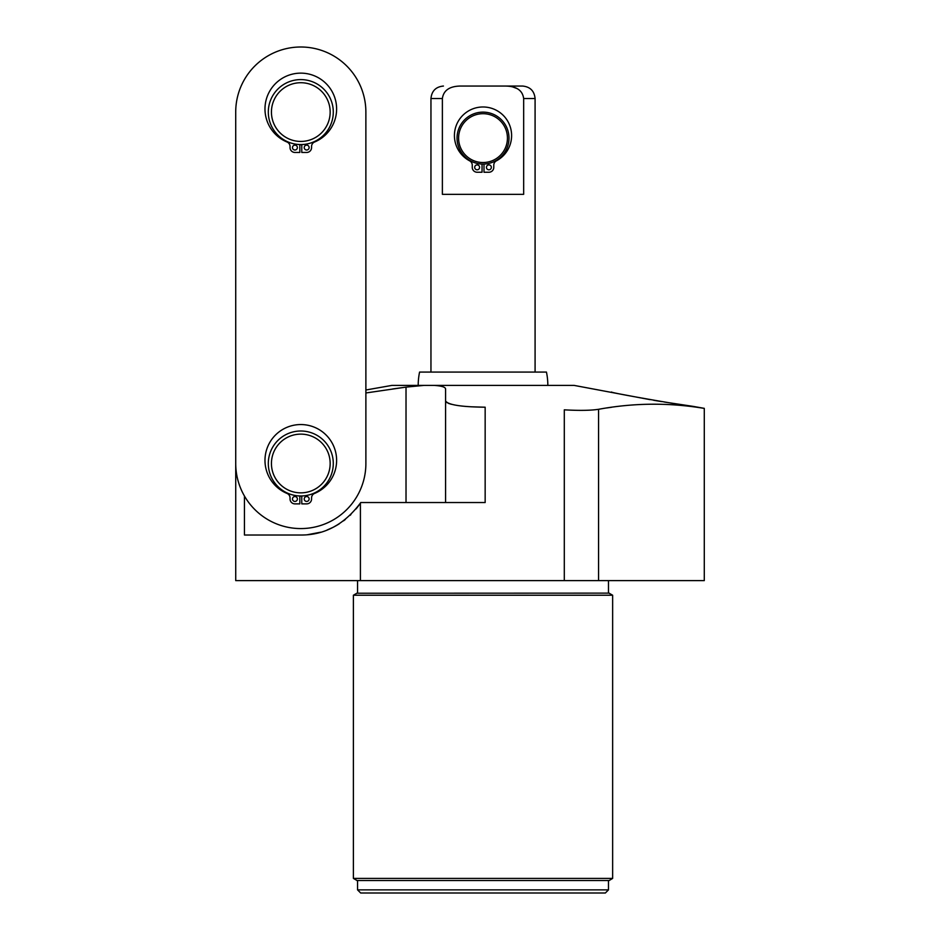 <?xml version="1.0" encoding="UTF-8"?>
<svg xmlns="http://www.w3.org/2000/svg" width="940" height="940" viewBox="0 0 940 940"><rect width="100%" height="100%" fill="white"/><g stroke="black" fill="none" stroke-linecap="round" stroke-linejoin="round"><path stroke-width="1.41" d="M483.994 164.065L483.994 172.243L488.894 172.243A4.888 4.888 0 0 0 493.782 167.343L493.782 165.17A4.888 4.888 0 0 1 496.39 160.846A28.6 28.6 0 0 0 505.144 117.465A28.6 28.6 0 0 0 460.882 117.465A28.6 28.6 0 0 0 469.647 160.846A4.888 4.888 0 0 1 472.256 165.17L472.256 167.343A4.888 4.888 0 0 0 477.144 172.243L482.044 172.243L482.044 164.065M491.338 167.343A2.444 2.444 0 0 1 488.894 169.799A2.444 2.444 0 0 1 486.438 167.343A2.444 2.444 0 0 1 488.894 164.9A2.444 2.444 0 0 1 491.338 167.343M479.588 167.343A2.444 2.444 0 0 1 477.144 169.799A2.444 2.444 0 0 1 474.7 167.343A2.444 2.444 0 0 1 477.144 164.9A2.444 2.444 0 0 1 479.588 167.343M483.019 112.13A25.979 25.979 0 0 1 508.998 138.11A25.979 25.979 0 0 1 483.019 164.089A25.979 25.979 0 0 1 457.04 138.11A25.979 25.979 0 0 1 483.019 112.13M483.019 113.693A24.417 24.417 0 0 0 458.603 138.11A24.417 24.417 0 0 0 483.019 162.526A24.417 24.417 0 0 0 507.436 138.11A24.417 24.417 0 0 0 483.019 113.693M523.662 98.535L523.662 194.333L442.376 194.333L442.376 98.535C443.527 90.381 449.567 86.21 460.506 86.045L505.532 86.045C516.53 86.257 522.57 90.416 523.662 98.535L535.083 98.535C534.343 90.957 530.172 86.785 522.581 86.045L505.532 86.045L522.581 86.045M430.955 372.076L430.955 98.535C431.695 90.957 435.866 86.785 443.445 86.045M535.083 372.076L535.083 98.535M517 88.536L512.382 86.797M508.423 86.163L505.532 86.045M418.206 385.4A64.813 64.813 0 0 1 419.581 372.076L546.446 372.076A64.813 64.813 0 0 1 547.832 385.4M365.872 112.072A65.072 65.072 0 0 0 300.8 47A65.072 65.072 0 0 0 235.717 112.083L235.729 463.49A65.072 65.072 0 0 0 300.8 528.574A65.072 65.072 0 0 0 365.883 463.49L365.872 112.072L365.883 389.994L391.91 385.4L574.129 385.4L650.022 399.641M365.883 392.967L406.021 387.115L423.975 385.4L410.897 386.505M437.629 385.682L434.339 385.4C441.636 385.917 445.384 387.092 445.584 388.937L445.584 400.922L445.584 388.937M445.584 502.536L445.584 400.922C447.945 404.846 461.129 406.938 485.157 407.208L470.822 406.785M564.294 409.828C579.228 410.686 590.649 410.51 598.557 409.299C633.889 402.825 669.127 402.531 704.283 408.406L704.283 580.626L564.294 580.626L564.294 409.828M606.923 407.937L611.552 407.267M466.44 406.491L461.611 406.033M451.329 404.294L448.192 403.284M446.958 402.661L445.795 401.603M664.545 402.062L692.874 406.339C695.776 407.561 608.697 392.65 611.552 392.004M653.7 400.276L661.607 401.591M406.021 502.536L406.021 387.115L392.521 388.984M360.396 503.053L356.037 508.951A71.534 71.534 0 0 0 360.408 503.053L360.408 580.626L235.729 580.626L235.717 112.083M360.408 580.626L564.294 580.626M608.486 593.128L608.486 580.626M357.553 593.128L357.553 580.626M357.024 593.128L353.381 595.231L612.645 595.231L609.202 593.234M356.836 880.51L609.202 880.51L612.645 878.407L353.381 878.407L353.381 595.231M612.645 878.407L612.645 595.231M357.024 880.51L353.381 878.407M608.486 880.51L608.486 889.875L605.36 893L360.678 893L357.553 889.875L357.553 880.51M608.486 889.875L357.553 889.875M485.157 407.208L485.157 502.536L360.737 502.536A71.534 71.534 0 0 1 360.408 503.053C344.298 524.52 324.429 535.177 300.8 535.024L244.447 535.024L244.447 496.026M299.825 496.014A32.536 32.536 0 0 0 301.775 496.014M350.103 515.32L350.914 514.544A71.534 71.534 0 0 1 350.056 515.367M345.309 519.491A71.534 71.534 0 0 1 343.546 520.854M339.375 523.733A71.534 71.534 0 0 1 333.289 527.222L339.375 523.733M333.101 527.317A71.534 71.534 0 0 1 327.061 530.031L333.136 527.305M320.669 532.216A71.534 71.534 0 0 1 307.521 534.707L320.669 532.205M301.775 496.144A32.665 32.665 0 0 1 299.825 496.144M301.775 144.737A32.665 32.665 0 0 1 299.825 144.737M300.8 431.002A32.489 32.489 0 0 1 333.289 463.49A32.489 32.489 0 0 1 300.8 495.979A32.489 32.489 0 0 1 268.311 463.49A32.489 32.489 0 0 1 300.8 431.002M309.119 498.987A2.444 2.444 0 0 1 306.675 501.431A2.444 2.444 0 0 1 304.231 498.987A2.444 2.444 0 0 1 306.675 496.531A2.444 2.444 0 0 1 309.119 498.987M301.775 495.968L301.775 503.875L306.675 503.875A4.888 4.888 0 0 0 311.563 498.987L311.563 497.953A4.888 4.888 0 0 1 314.583 493.43A35.814 35.814 0 0 0 329.2 438.545A35.814 35.814 0 0 0 272.4 438.545A35.814 35.814 0 0 0 287.029 493.43A4.888 4.888 0 0 1 290.037 497.953L290.037 498.987A4.888 4.888 0 0 0 294.925 503.875L299.825 503.875L299.825 495.968M297.381 498.987A2.444 2.444 0 0 1 294.925 501.431A2.444 2.444 0 0 1 292.481 498.987A2.444 2.444 0 0 1 294.925 496.531A2.444 2.444 0 0 1 297.381 498.987M300.8 434.127A29.363 29.363 0 0 0 271.437 463.49A29.363 29.363 0 0 0 300.8 492.854A29.363 29.363 0 0 0 330.163 463.49A29.363 29.363 0 0 0 300.8 434.127M300.8 79.594A32.489 32.489 0 0 1 333.289 112.072A32.489 32.489 0 0 1 300.8 144.56A32.489 32.489 0 0 1 268.311 112.072A32.489 32.489 0 0 1 300.8 79.594M309.119 147.568A2.444 2.444 0 0 1 306.675 150.012A2.444 2.444 0 0 1 304.219 147.568A2.444 2.444 0 0 1 306.675 145.124A2.444 2.444 0 0 1 309.119 147.568M301.775 144.548L301.775 152.456L306.675 152.456A4.888 4.888 0 0 0 311.563 147.568L311.563 146.534A4.888 4.888 0 0 1 314.571 142.011A35.814 35.814 0 0 0 329.2 87.126A35.814 35.814 0 0 0 272.4 87.126A35.814 35.814 0 0 0 287.017 142.011A4.888 4.888 0 0 1 290.037 146.534L290.037 147.568A4.888 4.888 0 0 0 294.925 152.456L299.825 152.456L299.825 144.548M297.369 147.568A2.444 2.444 0 0 1 294.925 150.012A2.444 2.444 0 0 1 292.481 147.568A2.444 2.444 0 0 1 294.925 145.124A2.444 2.444 0 0 1 297.369 147.568M300.8 82.72A29.363 29.363 0 0 0 271.437 112.072A29.363 29.363 0 0 0 300.8 141.435A29.363 29.363 0 0 0 330.163 112.072A29.363 29.363 0 0 0 300.8 82.72M356.836 593.234L609.202 593.128M442.376 98.535L430.955 98.535M598.557 580.626L598.557 409.299M692.874 406.339L704.283 408.348"/></g></svg>
